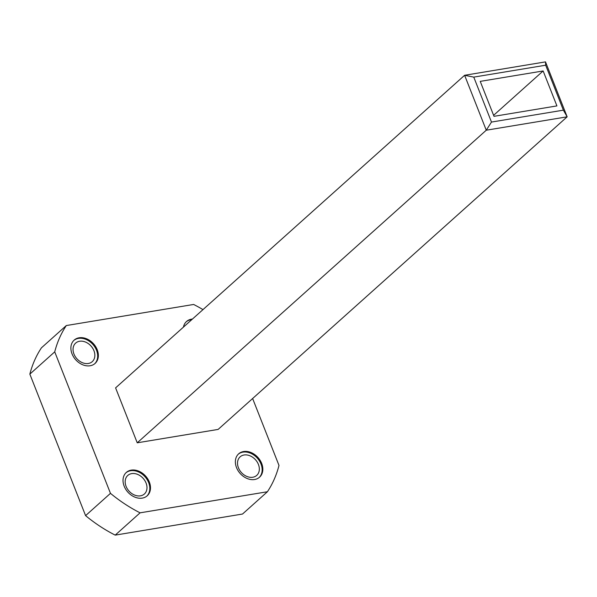 <?xml version="1.0" encoding="UTF-8"?>
<svg xmlns="http://www.w3.org/2000/svg" width="597" height="597" viewBox="0 0 597 597"><rect width="100%" height="100%" fill="white"/><g stroke="black" fill="none" stroke-linecap="round" stroke-linejoin="round"><path stroke-width="0.9" d="M238.427 467.779A12.447 9.507 -131.8 0 1 240.121 456.847A12.447 9.507 -131.8 0 1 258.426 464.466A12.447 9.507 -131.8 0 1 256.732 475.391A12.447 9.507 -131.8 0 1 238.427 467.779M126.086 486.383A12.447 9.507 -131.8 0 1 127.78 475.451A12.447 9.507 -131.8 0 1 146.078 483.07A12.447 9.507 -131.8 0 1 144.384 493.995A12.447 9.507 -131.8 0 1 126.086 486.383M73.953 354.036A12.447 9.507 -131.8 0 1 75.647 343.103A12.447 9.507 -131.8 0 1 93.945 350.723A12.447 9.507 -131.8 0 1 92.251 361.648A12.447 9.507 -131.8 0 1 73.953 354.036M137.235 442.81L218.129 429.415L567.15 116.818L486.264 130.213L137.235 442.81L115.594 387.878L464.623 75.282L545.509 61.879L567.15 116.818L563.381 110.161L545.673 65.215L473.772 77.117L491.48 122.064L563.381 110.161M192.421 319.067A15.664 11.962 48.2 0 0 186.518 321.499A15.664 11.962 48.2 0 0 183.451 327.104M97.207 349.693A15.664 11.962 48.2 0 0 74.17 340.103A15.664 11.962 48.2 0 0 75.707 359.76A15.664 11.962 48.2 0 0 95.072 363.446A15.664 11.962 48.2 0 0 97.207 349.693M149.34 482.04A15.664 11.962 48.2 0 0 126.303 472.451A15.664 11.962 48.2 0 0 127.84 492.107A15.664 11.962 48.2 0 0 147.205 495.794A15.664 11.962 48.2 0 0 149.34 482.04M261.68 463.436A15.664 11.962 48.2 0 0 238.651 453.847A15.664 11.962 48.2 0 0 240.188 473.503A15.664 11.962 48.2 0 0 259.553 477.19A15.664 11.962 48.2 0 0 261.68 463.436M252.628 398.52L278.993 465.444A131.474 100.423 -131.8 0 1 267.411 491.749L140.086 512.83A131.474 100.423 -131.8 0 1 110.467 493.353L54.73 351.849A131.474 100.423 -131.8 0 1 66.312 325.552L193.637 304.463A131.474 100.423 -131.8 0 1 202.98 309.612M54.73 351.849L29.85 374.132A131.474 100.423 -131.8 0 1 41.432 347.835L66.312 325.552M110.467 493.353L85.587 515.636L29.85 374.132M140.086 512.83L115.206 535.121L242.524 514.032L267.411 491.749M85.587 515.636A131.474 100.423 48.2 0 0 115.206 535.121M191.749 319.671A15.664 11.962 48.2 0 0 186.189 321.813M94.729 363.737A15.664 11.962 48.2 0 0 96.535 350.297A15.664 11.962 48.2 0 0 73.841 340.417M146.862 496.085A15.664 11.962 48.2 0 0 148.668 482.645A15.664 11.962 48.2 0 0 125.974 472.764M259.21 477.481A15.664 11.962 48.2 0 0 261.008 464.041A15.664 11.962 48.2 0 0 238.322 454.16M491.48 122.064L486.264 130.213L464.623 75.282L473.772 77.117M494.003 116.325L480.234 81.371L543.143 70.953L556.919 105.908L494.003 116.325M543.143 70.953L493.607 115.318M545.509 61.879L545.673 65.215"/></g></svg>

